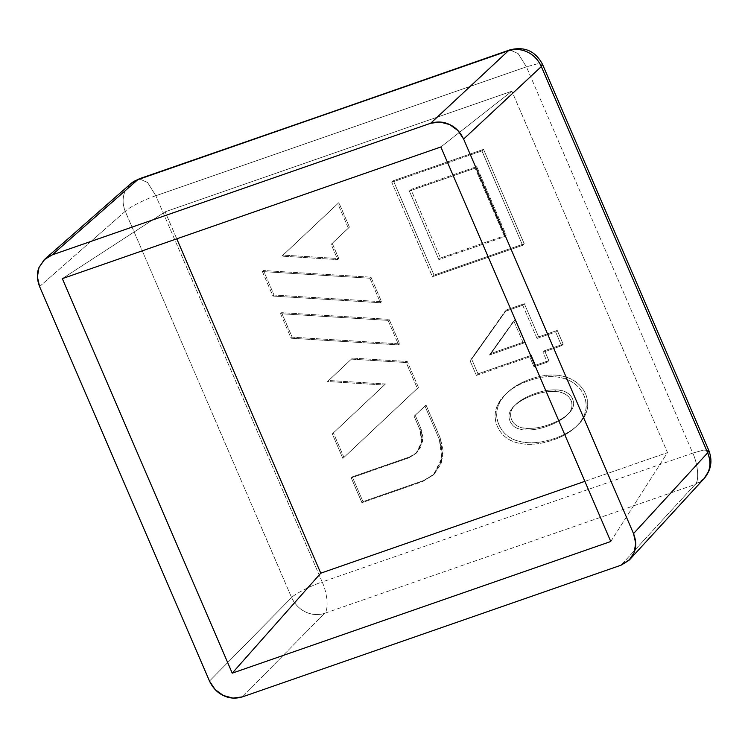 <?xml version="1.0" encoding="UTF-8"?>
<svg xmlns="http://www.w3.org/2000/svg" width="748" height="748" viewBox="0 0 748 748"><rect width="100%" height="100%" fill="white"/><g stroke="black" fill="none" stroke-linecap="round" stroke-linejoin="round"><path stroke-width="0.56" stroke-dasharray="3.74 2.81" d="M139.259 178.791L147.59 182.521L155.827 195.742L526.414 66.843L537.335 63.823L542.487 64.272L537.326 63.823L526.414 66.843L692.76 453.092L322.173 581.991L155.827 195.742L526.414 66.843L518.177 53.622L509.837 49.901L518.177 53.613L526.414 66.843L692.76 453.092L703.681 450.072L708.833 450.52L703.672 450.072L692.76 453.092L322.173 581.991C327.512 593.258 328.802 610.34 324.539 613.341L695.135 484.452L620.99 565.217L695.135 484.452A26.18 23.786 -137.4 0 0 704.298 478.327M537.036 338.461L522.74 305.259L504.956 311.449L470.071 360.76L476.392 375.412L529.743 356.852L534.016 366.772L547.246 362.163L542.983 352.252L561.589 345.782L555.652 331.981L537.036 338.461L538.635 336.899L557.251 330.429L563.188 344.22L544.572 350.69L548.845 360.611L535.605 365.211L531.342 355.3L477.981 373.86L471.67 359.199L506.555 309.896L524.339 303.707L538.635 336.899L557.251 330.429L563.188 344.22L544.572 350.69L548.845 360.611L535.605 365.211L531.342 355.3L477.981 373.86L471.67 359.199L506.555 309.896L524.339 303.707L538.635 336.899L537.036 338.461L555.652 331.981L557.251 330.429L555.652 331.981L561.589 345.782L563.188 344.22L561.589 345.782L542.983 352.252L544.572 350.69L542.983 352.252L547.246 362.163L548.845 360.611L547.246 362.163L534.016 366.772L535.605 365.211L534.016 366.772L529.743 356.852L531.342 355.3L529.743 356.852L476.392 375.412L477.981 373.86L476.392 375.412L470.071 360.76L506.555 309.896L504.956 311.449L522.74 305.259L524.339 303.707L522.74 305.259L537.036 338.461M408.782 457.879L351.242 477.888L361.92 502.684L422.573 481.581L433.157 475.13L440.058 464.845L442.218 452.288L439.31 439.375L424.976 406.089L414.14 416.262L419.937 429.735L421.872 438.347L420.432 446.715L415.841 453.578L408.782 457.879L409.848 456.832L352.308 476.85L362.986 501.637L423.639 480.543L422.573 481.581L433.354 474.943L441.881 458.01L439.31 439.375L440.376 438.337L426.033 405.042L415.196 415.224L421.002 428.698L419.937 429.735L421.002 428.698L415.196 415.224L426.033 405.042L440.376 438.337L439.31 439.375L424.976 406.089L426.033 405.042L414.14 416.262L415.196 415.224L414.14 416.262L419.937 429.735L421.657 442.161L415.972 453.447L408.782 457.879L351.242 477.888L352.308 476.85L409.848 456.832L408.782 457.879M332.308 433.915L342.865 458.431L417.375 388.446L406.211 362.537L351.429 359.134L327.596 381.517L384.341 385.033L332.308 433.915L333.365 432.877L343.921 457.393L418.441 387.408L407.277 361.499L352.495 358.096L328.662 380.48L385.407 383.995L333.365 432.877L385.407 383.995L328.662 380.48L352.495 358.096L407.277 361.499L418.441 387.408L343.921 457.393L333.365 432.877L332.308 433.915L342.865 458.431L418.441 387.408L417.375 388.446L406.211 362.537L407.277 361.499L406.211 362.537L351.429 359.134L352.495 358.096L327.596 381.517L328.662 380.48L327.596 381.517L384.341 385.033L385.407 383.995L332.308 433.915M291.094 338.218L398.619 344.893L388.062 320.378L280.537 313.702L291.094 338.218L292.159 337.18L399.684 343.856L389.128 319.34L281.594 312.664L292.159 337.18L281.594 312.664L389.128 319.34L399.684 343.856L292.159 337.18L291.094 338.218L398.619 344.893L399.684 343.856L398.619 344.893L388.062 320.378L389.128 319.34L388.062 320.378L280.537 313.702L281.594 312.664L280.537 313.702L291.094 338.218M272.936 296.068L380.461 302.744L369.905 278.228L262.38 271.561L272.936 296.068L274.002 295.03L381.527 301.706L370.971 277.19L263.446 270.524L274.002 295.03L263.446 270.524L370.971 277.19L381.527 301.706L274.002 295.03L272.936 296.068L380.461 302.744L381.527 301.706L380.461 302.744L369.905 278.228L370.971 277.19L369.905 278.228L262.38 271.561L263.446 270.524L262.38 271.561L272.936 296.068M348.353 228.177L337.797 203.671L281.931 256.143L337.713 259.593L331.149 244.353L349.419 227.14L338.863 202.633L282.996 255.105L338.779 258.556L332.206 243.306L349.419 227.14L332.206 243.306L338.779 258.556L282.996 255.105L338.863 202.633L349.419 227.14L348.353 228.177L337.797 203.671L338.863 202.633L281.931 256.143L282.996 255.105L281.931 256.143L337.713 259.593L338.779 258.556L337.713 259.593L331.149 244.353L348.353 228.177M522.618 245.335L481.955 150.928L391.784 182.288L432.447 276.695L522.618 245.335L524.208 243.773L434.036 275.133L393.383 180.726L483.554 149.366L524.208 243.773L434.036 275.133L393.383 180.726L483.554 149.366L524.208 243.773L522.618 245.335L432.447 276.695L434.036 275.133L432.447 276.695L391.784 182.288L393.383 180.726L391.784 182.288L481.955 150.928L483.554 149.366L481.955 150.928L522.618 245.335M564.899 378.797C555.25 375.561 544.264 375.861 531.959 379.685C517.7 384.107 507.284 390.895 500.702 400.03C494.587 408.53 493.446 417.225 497.28 426.136C500.87 434.476 507.284 439.955 516.513 442.592C526.078 445.312 537.036 444.836 549.387 441.152C563.721 436.879 574.09 430.343 580.476 421.554C586.628 413.092 587.853 404.546 584.141 395.926C580.551 387.595 574.137 381.882 564.899 378.797C555.25 375.561 544.264 375.861 531.959 379.685C520.87 383.126 512.109 387.997 505.667 394.28C485.863 411.877 496.756 437.842 516.513 442.592C526.078 445.312 537.036 444.836 549.387 441.152C560.748 437.767 569.611 432.961 575.979 426.743C595.118 409.521 584.702 384.696 564.899 378.797L566.498 377.235C556.839 374.009 545.862 374.309 533.548 378.123C522.469 381.564 513.698 386.436 507.256 392.728C487.462 410.325 498.355 436.29 518.102 441.03C527.667 443.76 538.625 443.284 550.977 439.59C562.337 436.206 571.21 431.4 577.578 425.182C596.708 407.969 586.292 383.144 566.498 377.235C575.736 380.321 582.15 386.033 585.74 394.374C589.452 402.994 588.227 411.54 582.075 420.002C575.68 428.782 565.32 435.317 550.977 439.59C538.625 443.284 527.667 443.76 518.102 441.03C508.874 438.403 502.469 432.914 498.879 424.584C495.036 415.673 496.176 406.968 502.301 398.478C508.874 389.334 519.299 382.555 533.548 378.123C545.862 374.309 556.839 374.009 566.498 377.235M242.446 696.874L324.539 613.341L242.446 696.874M39.579 286.54L125.243 211.301L291.589 597.549L209.496 681.082L291.589 597.549A26.18 23.422 -135.5 0 0 324.539 613.341C317.704 615.324 311.364 614.847 305.53 611.939C299.611 609.218 294.964 604.421 291.589 597.549L125.243 211.301L39.579 286.54M440.862 146.973L511.866 91.219L165.14 211.815L62.327 278.63L165.14 211.815L176.771 238.827L165.14 211.815L511.866 91.219L440.862 146.973M610.779 541.505L667.496 452.587L511.866 91.219L667.496 452.587L610.779 541.505M584.861 481.329L667.496 452.587L584.861 481.329M130.292 184.102A26.18 23.581 -131.3 0 0 125.243 211.301C122.569 204.139 122.41 197.752 124.748 192.161L130.563 183.858M704.055 478.598L695.135 484.452L324.539 613.341C328.811 610.331 327.493 593.229 322.173 581.991C311.374 585.525 294.712 594.005 291.589 597.549C294.731 593.996 311.411 585.516 322.173 581.991L155.827 195.742L147.58 182.512L139.25 178.8M695.135 484.452C699.399 481.432 698.09 464.33 692.76 453.092C698.099 464.358 699.389 481.45 695.135 484.452M155.827 195.742C145.065 199.267 128.385 207.748 125.243 211.301C128.366 207.757 145.037 199.277 155.827 195.742M409.848 456.832L417.038 452.409L422.714 441.124L421.002 428.698L422.938 437.309L421.498 445.677L416.898 452.54L409.848 456.832M423.639 480.543L434.42 473.905L442.947 456.972L440.376 438.337L443.274 451.25L441.114 463.807L434.223 474.092L423.639 480.543L362.986 501.637L352.308 476.85L351.242 477.888L361.92 502.684L362.986 501.637L361.92 502.684L422.573 481.581L423.639 480.543M504.638 236.714L506.228 235.162L476.71 166.617L410.951 189.487L440.469 258.032L506.228 235.162L476.71 166.617L410.951 189.487L440.469 258.032L506.228 235.162L504.638 236.714L475.12 168.169L476.71 166.617L475.12 168.169L409.352 191.049L410.951 189.487L409.352 191.049L438.87 259.593L440.469 258.032L438.87 259.593L504.638 236.714L475.12 168.169L409.352 191.049L438.87 259.593L504.638 236.714M523.385 343.201L524.984 341.649L515.335 319.228L491.071 353.439L524.984 341.649L515.335 319.228L491.071 353.439L524.984 341.649L523.385 343.201L513.736 320.789L515.335 319.228L489.473 355.001L491.071 353.439L489.473 355.001L523.385 343.201L489.473 355.001L513.736 320.789L523.385 343.201M555.764 389.923C572.155 389.484 579.102 404.846 568.452 413.691C562.552 420.133 542.833 428.772 529.07 428.38C511.323 429.502 505.274 413.307 515.802 404.546C522.609 397.235 542.384 389.1 555.764 389.923C548.032 389.643 539.617 391.438 530.51 395.318C522.74 398.628 517.018 402.611 513.352 407.258C509.846 411.718 509.64 416.552 512.745 421.76C515.353 426.126 520.795 428.333 529.07 428.38C536.681 428.426 544.909 426.556 553.735 422.77C561.234 419.553 566.638 415.991 569.967 412.073C574.221 407.08 574.801 402.144 571.724 397.272C568.817 392.653 563.496 390.213 555.764 389.923L554.165 391.485C570.565 391.045 577.512 406.398 566.853 415.252C560.963 421.685 541.234 430.324 527.48 429.941C509.734 431.063 503.675 414.869 514.213 406.099C521.01 398.796 540.785 390.662 554.165 391.485C561.898 391.765 567.218 394.215 570.135 398.824C573.211 403.696 572.622 408.632 568.377 413.635C565.049 417.543 559.635 421.115 552.136 424.322C543.31 428.108 535.091 429.978 527.48 429.941C519.196 429.894 513.754 427.688 511.155 423.321C508.042 418.104 508.247 413.27 511.754 408.819C515.419 404.172 521.141 400.189 528.911 396.879C538.018 392.999 546.433 391.195 554.165 391.485M417.038 452.409L415.972 453.447M434.42 473.905L433.354 474.943M507.256 392.728L505.667 394.28M577.578 425.182L575.979 426.743M568.452 413.691L566.853 415.252M515.802 404.546L514.213 406.099"/><path stroke-width="1.12" d="M430.661 123.261L508.369 50.789L137.782 179.679L52.108 254.918L430.661 123.261L440.142 122.036L449.735 124.607L457.972 130.582L463.61 139.053L633.528 533.595L707.673 452.83L541.328 66.581L463.61 139.053L633.528 533.595L635.707 543.272L634.089 552.679L628.918 560.383L620.99 565.217L242.446 696.874L232.965 698.099L223.372 695.528L215.134 689.553L209.496 681.082L39.579 286.54L37.4 276.863L39.018 267.457L44.188 259.752L52.108 254.918L430.661 123.261C437.552 121.241 443.91 121.69 449.735 124.607C455.644 127.319 460.272 132.134 463.61 139.053L541.328 66.581A26.18 23.936 -133 0 0 508.369 50.789L430.661 123.261M704.298 478.327A26.18 23.786 -137.4 0 0 707.673 452.83L633.528 533.595C636.239 540.739 636.426 547.097 634.089 552.679L629.891 559.392L620.99 565.217L242.446 696.874C235.564 698.894 229.206 698.436 223.372 695.528C217.462 692.816 212.834 688.001 209.496 681.082L39.579 286.54C36.867 279.397 36.68 273.039 39.018 267.457L44.861 259.135L52.108 254.918L137.782 179.679A26.18 23.581 -131.3 0 0 130.292 184.102M232.235 673.163L610.779 541.505L440.862 146.973L62.327 278.63L232.235 673.163L320.77 573.183L584.861 481.329L320.77 573.183L232.235 673.163L62.327 278.63L440.862 146.973L610.779 541.505L232.235 673.163M176.771 238.827L320.77 573.183L176.771 238.827M704.064 478.589C711.161 470.127 712.75 460.777 708.833 450.52L707.673 452.83L708.833 450.52L542.487 64.272C535.362 50.995 524.479 46.208 509.837 49.901L137.782 179.679L130.563 183.858L139.25 178.8L508.369 50.789C515.279 48.732 521.655 49.172 527.499 52.08C533.418 54.8 538.027 59.634 541.328 66.581L542.487 64.272L541.328 66.581L707.673 452.83C710.413 459.917 710.619 466.266 708.281 471.848L704.064 478.589L629.891 559.392M130.573 183.858L44.861 259.135"/></g></svg>
